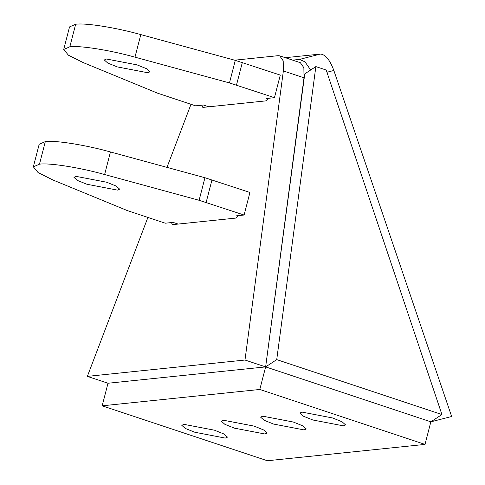 <?xml version="1.0" encoding="UTF-8"?>
<svg xmlns="http://www.w3.org/2000/svg" width="485" height="485" viewBox="0 0 485 485"><rect width="100%" height="100%" fill="white"/><g stroke="black" fill="none" stroke-linecap="round" stroke-linejoin="round"><path stroke-width="0.73" d="M237.996 215.661L235.704 218.098L172.508 224.652L171.381 222.573M279.718 55.842L300.367 62.71L303.865 67.718L304.01 77.8L265.635 366.896L244.986 360.034L283.361 70.937L283.21 60.849L279.718 55.842L278.105 55.678L234.661 60.182M108.003 383.247L265.635 366.896L430.844 421.835L265.635 366.896L304.774 73.872L315.862 66.59L326.187 70.028L441.932 414.554L430.844 421.835L425.005 444.405L267.374 460.75L102.165 405.818L108.003 383.247L87.355 376.378L244.986 360.034M268.381 98.297L266.022 100.862L202.827 107.415L201.705 105.209M190.999 104.299L166.973 167.367M147.901 217.425L87.355 376.378M302.052 412.111L299.839 413.068L303.319 416.166L312.849 419.998L343.35 425.848L345.562 424.89L342.083 421.792L332.552 417.955L302.052 412.111M223.561 420.252L221.354 421.204L224.834 424.302L234.364 428.14L264.865 433.984L267.077 433.032L263.591 429.934L254.067 426.097L223.561 420.252M262.803 416.185L260.597 417.136L264.076 420.234L273.607 424.072L304.107 429.916L306.32 428.958L302.834 425.86L293.31 422.029L262.803 416.185M183.985 424.357L181.778 425.309L185.258 428.407L194.788 432.244L225.289 438.088L227.501 437.137L224.015 434.039L214.491 430.201L183.985 424.357M102.165 405.818L259.796 389.467L425.005 444.405M259.796 389.467L265.635 366.896L276.723 359.621L315.862 66.59M430.844 421.835L451.65 416.494L333.85 70.483C329.867 59.807 325.35 54.338 320.306 54.071L285.307 57.703M310.661 70.004L305.017 61.868L299.5 59.412L292.6 60.128M441.932 414.554L276.723 359.621M106.651 182.227L116.176 186.064L119.662 189.162L117.449 190.114L86.948 184.27L77.418 180.432L73.938 177.334L76.145 176.382L106.651 182.227M33.35 166.834L39.188 144.263L45.311 141.614C55.078 140.123 85.542 144.96 110.453 151.957L204.949 177.722L249.933 192.46L244.094 215.031L199.111 200.293L104.614 174.527C79.71 167.525 49.24 162.693 39.473 164.185L33.35 166.834L38.085 172.569L52.744 179.911L127.331 210.587L165.282 223.203L173.09 222.397L178.128 224.07M237.65 216.298L236.286 215.843L244.094 215.031M137.006 64.863L146.531 68.694L150.01 71.792L147.804 72.75L117.297 66.906L107.773 63.068L104.293 59.97L106.5 59.018L137.006 64.863M63.705 49.47L69.543 26.899L75.66 24.25C85.433 22.759 115.897 27.59 140.808 34.593L235.298 60.358L280.288 75.096L274.449 97.667L229.466 82.929L134.969 57.163C110.059 50.161 79.595 45.323 69.822 46.821L63.705 49.47L68.44 55.205L83.093 62.541L157.686 93.223L195.637 105.839L203.445 105.033L208.762 106.797M268.041 98.94L266.641 98.479L274.449 97.667M304.01 77.8L283.361 70.937M320.306 54.071L299.5 59.412M333.85 70.483L326.932 72.259M45.311 141.614L39.473 164.185M110.453 151.957L104.614 174.527M204.949 177.722L199.111 200.293M211.981 179.844L206.143 202.415M75.66 24.25L69.822 46.821M140.808 34.593L134.969 57.163M235.298 60.358L229.466 82.929M242.336 62.48L236.498 85.045"/></g></svg>
